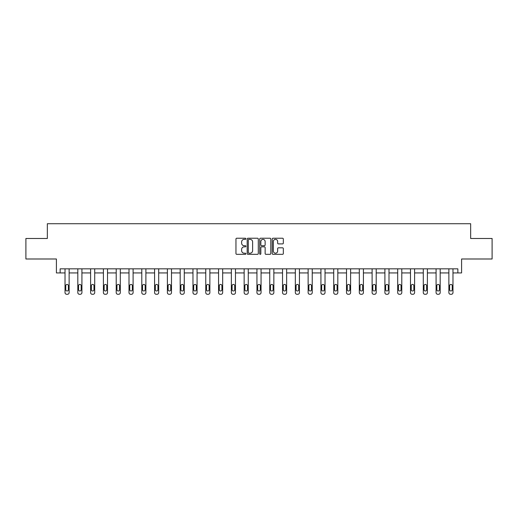 <?xml version="1.0" encoding="UTF-8"?>
<svg xmlns="http://www.w3.org/2000/svg" width="518" height="518" viewBox="0 0 518 518"><rect width="100%" height="100%" fill="white"/><g stroke="black" fill="none" stroke-linecap="round" stroke-linejoin="round"><path stroke-width="0.78" d="M245.875 238.792A0.563 0.563 0 0 0 245.312 238.228L236.758 238.228A0.803 0.803 0 0 0 235.955 239.031L235.955 253.522A0.803 0.803 0 0 0 236.758 254.332L245.312 254.332A0.563 0.563 0 0 0 245.875 253.768A0.563 0.563 0 0 0 245.312 253.205L244.205 253.205A2.577 2.577 0 0 1 241.628 250.628L241.628 249.417A2.577 2.577 0 0 1 244.205 246.84L245.312 246.84A0.563 0.563 0 0 0 245.875 246.277A0.563 0.563 0 0 0 245.312 245.713L244.205 245.713A2.577 2.577 0 0 1 241.628 243.136L241.628 241.932A2.577 2.577 0 0 1 244.205 239.355L245.312 239.355A0.563 0.563 0 0 0 245.875 238.792M25.9 238.487L25.9 258.994L56.41 258.994L56.41 272.934L65.022 272.934L65.022 292.638A1.638 1.638 0 0 0 66.667 294.276L67.482 294.276A1.638 1.638 0 0 0 69.127 292.638L69.127 272.934L77.817 272.934L77.817 292.638A1.638 1.638 0 0 0 79.461 294.276L80.277 294.276A1.638 1.638 0 0 0 81.922 292.638L81.922 272.934L90.611 272.934L90.611 292.638A1.638 1.638 0 0 0 92.256 294.276L93.072 294.276A1.638 1.638 0 0 0 94.716 292.638L94.716 272.934L103.406 272.934L103.406 292.638A1.638 1.638 0 0 0 105.05 294.276L105.866 294.276A1.638 1.638 0 0 0 107.511 292.638L107.511 272.934L116.207 272.934L116.207 292.638A1.638 1.638 0 0 0 117.845 294.276L118.667 294.276A1.638 1.638 0 0 0 120.305 292.638L120.305 272.934L129.001 272.934L129.001 292.638A1.638 1.638 0 0 0 130.64 294.276L131.462 294.276A1.638 1.638 0 0 0 133.1 292.638L133.1 272.934L141.796 272.934L141.796 292.638A1.638 1.638 0 0 0 143.434 294.276L144.257 294.276A1.638 1.638 0 0 0 145.895 292.638L145.895 272.934L154.591 272.934L154.591 292.638A1.638 1.638 0 0 0 156.229 294.276L157.051 294.276A1.638 1.638 0 0 0 158.689 292.638L158.689 272.934L167.385 272.934L167.385 292.638A1.638 1.638 0 0 0 169.023 294.276L169.846 294.276A1.638 1.638 0 0 0 171.484 292.638L171.484 272.934L180.18 272.934L180.18 292.638A1.638 1.638 0 0 0 181.818 294.276L182.64 294.276A1.638 1.638 0 0 0 184.279 292.638L184.279 272.934L192.974 272.934L192.974 292.638A1.638 1.638 0 0 0 194.613 294.276L195.435 294.276A1.638 1.638 0 0 0 197.073 292.638L197.073 272.934L205.769 272.934L205.769 292.638A1.638 1.638 0 0 0 207.407 294.276L208.23 294.276A1.638 1.638 0 0 0 209.868 292.638L209.868 272.934L218.564 272.934L218.564 292.638A1.638 1.638 0 0 0 220.202 294.276L221.024 294.276A1.638 1.638 0 0 0 222.662 292.638L222.662 272.934L231.358 272.934L231.358 292.638A1.638 1.638 0 0 0 233.003 294.276L233.819 294.276A1.638 1.638 0 0 0 235.463 292.638L235.463 272.934L244.153 272.934L244.153 292.638A1.638 1.638 0 0 0 245.797 294.276L246.613 294.276A1.638 1.638 0 0 0 248.258 292.638L248.258 272.934L256.947 272.934L256.947 292.638A1.638 1.638 0 0 0 258.592 294.276L259.408 294.276A1.638 1.638 0 0 0 261.053 292.638L261.053 272.934L269.742 272.934L269.742 292.638A1.638 1.638 0 0 0 271.387 294.276L272.203 294.276A1.638 1.638 0 0 0 273.847 292.638L273.847 272.934L282.537 272.934L282.537 292.638A1.638 1.638 0 0 0 284.181 294.276L284.997 294.276A1.638 1.638 0 0 0 286.642 292.638L286.642 272.934L295.338 272.934L295.338 292.638A1.638 1.638 0 0 0 296.976 294.276L297.798 294.276A1.638 1.638 0 0 0 299.436 292.638L299.436 272.934L308.132 272.934L308.132 292.638A1.638 1.638 0 0 0 309.77 294.276L310.593 294.276A1.638 1.638 0 0 0 312.231 292.638L312.231 272.934L320.927 272.934L320.927 292.638A1.638 1.638 0 0 0 322.565 294.276L323.387 294.276A1.638 1.638 0 0 0 325.026 292.638L325.026 272.934L333.721 272.934L333.721 292.638A1.638 1.638 0 0 0 335.36 294.276L336.182 294.276A1.638 1.638 0 0 0 337.82 292.638L337.82 272.934L346.516 272.934L346.516 292.638A1.638 1.638 0 0 0 348.154 294.276L348.977 294.276A1.638 1.638 0 0 0 350.615 292.638L350.615 272.934L359.311 272.934L359.311 292.638A1.638 1.638 0 0 0 360.949 294.276L361.771 294.276A1.638 1.638 0 0 0 363.409 292.638L363.409 272.934L372.105 272.934L372.105 292.638A1.638 1.638 0 0 0 373.743 294.276L374.566 294.276A1.638 1.638 0 0 0 376.204 292.638L376.204 272.934L384.9 272.934L384.9 292.638A1.638 1.638 0 0 0 386.538 294.276L387.36 294.276A1.638 1.638 0 0 0 388.999 292.638L388.999 272.934L397.695 272.934L397.695 292.638A1.638 1.638 0 0 0 399.333 294.276L400.155 294.276A1.638 1.638 0 0 0 401.793 292.638L401.793 272.934L410.489 272.934L410.489 292.638A1.638 1.638 0 0 0 412.134 294.276L412.95 294.276A1.638 1.638 0 0 0 414.594 292.638L414.594 272.934L423.284 272.934L423.284 292.638A1.638 1.638 0 0 0 424.928 294.276L425.744 294.276A1.638 1.638 0 0 0 427.389 292.638L427.389 272.934L436.078 272.934L436.078 292.638A1.638 1.638 0 0 0 437.723 294.276L438.539 294.276A1.638 1.638 0 0 0 440.183 292.638L440.183 272.934L448.873 272.934L448.873 292.638A1.638 1.638 0 0 0 450.518 294.276L451.333 294.276A1.638 1.638 0 0 0 452.978 292.638L452.978 272.934L461.59 272.934L461.59 258.994L492.1 258.994L492.1 238.487L470.655 238.487L470.655 223.724L47.345 223.724L47.345 238.487L25.9 238.487M282.53 243.907A0.803 0.803 0 0 0 283.333 243.097L283.333 239.031A0.803 0.803 0 0 0 282.53 238.228L273.031 238.228A0.803 0.803 0 0 0 272.222 239.031L272.222 253.522A0.803 0.803 0 0 0 273.031 254.332L282.53 254.332A0.803 0.803 0 0 0 283.333 253.522L283.333 248.614A0.803 0.803 0 0 0 282.53 247.811L278.464 247.811A0.803 0.803 0 0 0 277.654 248.614L277.654 251.049A2.156 2.156 0 0 1 275.505 253.205A2.156 2.156 0 0 1 273.349 251.049L273.349 241.511A2.156 2.156 0 0 1 275.505 239.355A2.156 2.156 0 0 1 277.654 241.511L277.654 243.097A0.803 0.803 0 0 0 278.464 243.907L282.53 243.907M457.854 272.934L457.854 268.836L60.146 268.836L60.146 272.934M258.294 239.031A0.803 0.803 0 0 0 257.491 238.228L247.992 238.228A0.803 0.803 0 0 0 247.183 239.031L247.183 253.522A0.803 0.803 0 0 0 247.992 254.332L257.491 254.332A0.803 0.803 0 0 0 258.294 253.522L258.294 239.031M260.509 238.228L270.007 238.228A0.803 0.803 0 0 1 270.817 239.031L270.817 253.522A0.803 0.803 0 0 1 270.007 254.332L265.941 254.332A0.803 0.803 0 0 1 265.138 253.522L265.138 247.649A0.803 0.803 0 0 0 264.335 246.84L261.635 246.84A0.803 0.803 0 0 0 260.832 247.649L260.832 253.768A0.563 0.563 0 0 1 260.269 254.332A0.563 0.563 0 0 1 259.706 253.768L259.706 239.031A0.803 0.803 0 0 1 260.509 238.228M248.873 239.355A0.563 0.563 0 0 0 248.31 239.918L248.31 252.642A0.563 0.563 0 0 0 248.873 253.205L250.045 253.205A2.577 2.577 0 0 0 252.622 250.628L252.622 241.932A2.577 2.577 0 0 0 250.045 239.355L248.873 239.355M265.138 241.55A2.156 2.156 0 0 0 262.982 239.394A2.156 2.156 0 0 0 260.832 241.55L260.832 244.91A0.803 0.803 0 0 0 261.635 245.713L264.335 245.713A0.803 0.803 0 0 0 265.138 244.91L265.138 241.55M65.76 289.685A1.314 1.314 149.4 0 0 67.075 290.993A1.314 1.314 149.4 0 0 68.389 289.685A1.314 1.314 0 0 1 67.075 290.993A1.314 1.314 0 0 1 65.76 289.685L65.76 285.748A1.314 1.314 0 0 1 67.075 284.434A1.314 1.314 0 0 1 68.389 285.748A1.314 1.314 149.4 0 0 67.075 284.434A1.314 1.314 149.4 0 0 65.76 285.748M69.127 268.836L69.127 292.638M65.022 268.836L65.022 292.638M68.389 285.748L68.389 289.685M66.667 294.276L67.482 294.276M78.555 289.685A1.314 1.314 149.4 0 0 79.869 290.993A1.314 1.314 149.4 0 0 81.184 289.685A1.314 1.314 0 0 1 79.869 290.993A1.314 1.314 0 0 1 78.555 289.685L78.555 285.748A1.314 1.314 0 0 1 79.869 284.434A1.314 1.314 0 0 1 81.184 285.748A1.314 1.314 149.4 0 0 79.869 284.434A1.314 1.314 149.4 0 0 78.555 285.748M91.349 289.685A1.314 1.314 149.4 0 0 92.664 290.993A1.314 1.314 149.4 0 0 93.978 289.685A1.314 1.314 0 0 1 92.664 290.993A1.314 1.314 0 0 1 91.349 289.685L91.349 285.748A1.314 1.314 0 0 1 92.664 284.434A1.314 1.314 0 0 1 93.978 285.748A1.314 1.314 149.4 0 0 92.664 284.434A1.314 1.314 149.4 0 0 91.349 285.748M81.922 268.836L81.922 292.638M77.817 268.836L77.817 292.638M81.184 285.748L81.184 289.685M79.461 294.276L80.277 294.276M94.716 268.836L94.716 292.638M90.611 268.836L90.611 292.638M93.978 285.748L93.978 289.685M92.256 294.276L93.072 294.276M104.144 289.685A1.314 1.314 149.4 0 0 105.458 290.993A1.314 1.314 149.4 0 0 106.773 289.685A1.314 1.314 0 0 1 105.458 290.993A1.314 1.314 0 0 1 104.144 289.685L104.144 285.748A1.314 1.314 0 0 1 105.458 284.434A1.314 1.314 0 0 1 106.773 285.748A1.314 1.314 149.4 0 0 105.458 284.434A1.314 1.314 149.4 0 0 104.144 285.748M107.511 268.836L107.511 292.638M103.406 268.836L103.406 292.638M106.773 285.748L106.773 289.685M105.05 294.276L105.866 294.276M116.945 289.685A1.314 1.314 149.4 0 0 118.253 290.993A1.314 1.314 149.4 0 0 119.567 289.685A1.314 1.314 0 0 1 118.253 290.993A1.314 1.314 0 0 1 116.945 289.685L116.945 285.748A1.314 1.314 0 0 1 118.253 284.434A1.314 1.314 0 0 1 119.567 285.748A1.314 1.314 149.4 0 0 118.253 284.434A1.314 1.314 149.4 0 0 116.945 285.748M120.305 268.836L120.305 292.638M116.207 268.836L116.207 292.638M119.567 285.748L119.567 289.685M117.845 294.276L118.667 294.276M129.74 289.685A1.314 1.314 149.4 0 0 131.048 290.993A1.314 1.314 149.4 0 0 132.362 289.685A1.314 1.314 0 0 1 131.048 290.993A1.314 1.314 0 0 1 129.74 289.685L129.74 285.748A1.314 1.314 0 0 1 131.048 284.434A1.314 1.314 0 0 1 132.362 285.748A1.314 1.314 149.4 0 0 131.048 284.434A1.314 1.314 149.4 0 0 129.74 285.748M133.1 268.836L133.1 292.638M129.001 268.836L129.001 292.638M132.362 285.748L132.362 289.685M130.64 294.276L131.462 294.276M142.534 289.685A1.314 1.314 149.4 0 0 143.842 290.993A1.314 1.314 149.4 0 0 145.157 289.685A1.314 1.314 0 0 1 143.842 290.993A1.314 1.314 0 0 1 142.534 289.685L142.534 285.748A1.314 1.314 0 0 1 143.842 284.434A1.314 1.314 0 0 1 145.157 285.748A1.314 1.314 149.4 0 0 143.842 284.434A1.314 1.314 149.4 0 0 142.534 285.748M145.895 268.836L145.895 292.638M141.796 268.836L141.796 292.638M145.157 285.748L145.157 289.685M143.434 294.276L144.257 294.276M155.329 289.685A1.314 1.314 149.4 0 0 156.637 290.993A1.314 1.314 149.4 0 0 157.951 289.685A1.314 1.314 0 0 1 156.637 290.993A1.314 1.314 0 0 1 155.329 289.685L155.329 285.748A1.314 1.314 0 0 1 156.637 284.434A1.314 1.314 0 0 1 157.951 285.748A1.314 1.314 149.4 0 0 156.637 284.434A1.314 1.314 149.4 0 0 155.329 285.748M158.689 268.836L158.689 292.638M154.591 268.836L154.591 292.638M157.951 285.748L157.951 289.685M156.229 294.276L157.051 294.276M168.123 289.685A1.314 1.314 149.4 0 0 169.431 290.993A1.314 1.314 149.4 0 0 170.746 289.685A1.314 1.314 0 0 1 169.431 290.993A1.314 1.314 0 0 1 168.123 289.685L168.123 285.748A1.314 1.314 0 0 1 169.431 284.434A1.314 1.314 0 0 1 170.746 285.748A1.314 1.314 149.4 0 0 169.431 284.434A1.314 1.314 149.4 0 0 168.123 285.748M171.484 268.836L171.484 292.638M167.385 268.836L167.385 292.638M170.746 285.748L170.746 289.685M169.023 294.276L169.846 294.276M180.918 289.685A1.314 1.314 149.4 0 0 182.232 290.993A1.314 1.314 149.4 0 0 183.54 289.685A1.314 1.314 0 0 1 182.232 290.993A1.314 1.314 0 0 1 180.918 289.685L180.918 285.748A1.314 1.314 0 0 1 182.232 284.434A1.314 1.314 0 0 1 183.54 285.748A1.314 1.314 149.4 0 0 182.232 284.434A1.314 1.314 149.4 0 0 180.918 285.748M184.279 268.836L184.279 292.638M180.18 268.836L180.18 292.638M183.54 285.748L183.54 289.685M181.818 294.276L182.64 294.276M193.713 289.685A1.314 1.314 149.4 0 0 195.027 290.993A1.314 1.314 149.4 0 0 196.335 289.685A1.314 1.314 0 0 1 195.027 290.993A1.314 1.314 0 0 1 193.713 289.685L193.713 285.748A1.314 1.314 0 0 1 195.027 284.434A1.314 1.314 0 0 1 196.335 285.748A1.314 1.314 149.4 0 0 195.027 284.434A1.314 1.314 149.4 0 0 193.713 285.748M197.073 268.836L197.073 292.638M192.974 268.836L192.974 292.638M196.335 285.748L196.335 289.685M194.613 294.276L195.435 294.276M206.507 289.685A1.314 1.314 149.4 0 0 207.822 290.993A1.314 1.314 149.4 0 0 209.13 289.685A1.314 1.314 0 0 1 207.822 290.993A1.314 1.314 0 0 1 206.507 289.685L206.507 285.748A1.314 1.314 0 0 1 207.822 284.434A1.314 1.314 0 0 1 209.13 285.748A1.314 1.314 149.4 0 0 207.822 284.434A1.314 1.314 149.4 0 0 206.507 285.748M209.868 268.836L209.868 292.638M205.769 268.836L205.769 292.638M209.13 285.748L209.13 289.685M207.407 294.276L208.23 294.276M219.302 289.685A1.314 1.314 149.4 0 0 220.616 290.993A1.314 1.314 149.4 0 0 221.924 289.685A1.314 1.314 0 0 1 220.616 290.993A1.314 1.314 0 0 1 219.302 289.685L219.302 285.748A1.314 1.314 0 0 1 220.616 284.434A1.314 1.314 0 0 1 221.924 285.748A1.314 1.314 149.4 0 0 220.616 284.434A1.314 1.314 149.4 0 0 219.302 285.748M222.662 268.836L222.662 292.638M218.564 268.836L218.564 292.638M221.924 285.748L221.924 289.685M220.202 294.276L221.024 294.276M232.096 289.685A1.314 1.314 149.4 0 0 233.411 290.993A1.314 1.314 149.4 0 0 234.725 289.685A1.314 1.314 0 0 1 233.411 290.993A1.314 1.314 0 0 1 232.096 289.685L232.096 285.748A1.314 1.314 0 0 1 233.411 284.434A1.314 1.314 0 0 1 234.725 285.748A1.314 1.314 149.4 0 0 233.411 284.434A1.314 1.314 149.4 0 0 232.096 285.748M235.463 268.836L235.463 292.638M231.358 268.836L231.358 292.638M234.725 285.748L234.725 289.685M233.003 294.276L233.819 294.276M244.891 289.685A1.314 1.314 149.4 0 0 246.205 290.993A1.314 1.314 149.4 0 0 247.52 289.685A1.314 1.314 0 0 1 246.205 290.993A1.314 1.314 0 0 1 244.891 289.685L244.891 285.748A1.314 1.314 0 0 1 246.205 284.434A1.314 1.314 0 0 1 247.52 285.748A1.314 1.314 149.4 0 0 246.205 284.434A1.314 1.314 149.4 0 0 244.891 285.748M248.258 268.836L248.258 292.638M244.153 268.836L244.153 292.638M247.52 285.748L247.52 289.685M245.797 294.276L246.613 294.276M257.686 289.685A1.314 1.314 149.4 0 0 259 290.993A1.314 1.314 149.4 0 0 260.314 289.685A1.314 1.314 0 0 1 259 290.993A1.314 1.314 0 0 1 257.686 289.685L257.686 285.748A1.314 1.314 0 0 1 259 284.434A1.314 1.314 0 0 1 260.314 285.748A1.314 1.314 149.4 0 0 259 284.434A1.314 1.314 149.4 0 0 257.686 285.748M261.053 268.836L261.053 292.638M256.947 268.836L256.947 292.638M260.314 285.748L260.314 289.685M258.592 294.276L259.408 294.276M270.48 289.685A1.314 1.314 149.4 0 0 271.795 290.993A1.314 1.314 149.4 0 0 273.109 289.685A1.314 1.314 0 0 1 271.795 290.993A1.314 1.314 0 0 1 270.48 289.685L270.48 285.748A1.314 1.314 0 0 1 271.795 284.434A1.314 1.314 0 0 1 273.109 285.748A1.314 1.314 149.4 0 0 271.795 284.434A1.314 1.314 149.4 0 0 270.48 285.748M273.847 268.836L273.847 292.638M269.742 268.836L269.742 292.638M273.109 285.748L273.109 289.685M271.387 294.276L272.203 294.276M283.275 289.685A1.314 1.314 149.4 0 0 284.589 290.993A1.314 1.314 149.4 0 0 285.904 289.685A1.314 1.314 0 0 1 284.589 290.993A1.314 1.314 0 0 1 283.275 289.685L283.275 285.748A1.314 1.314 0 0 1 284.589 284.434A1.314 1.314 0 0 1 285.904 285.748A1.314 1.314 149.4 0 0 284.589 284.434A1.314 1.314 149.4 0 0 283.275 285.748M286.642 268.836L286.642 292.638M282.537 268.836L282.537 292.638M285.904 285.748L285.904 289.685M284.181 294.276L284.997 294.276M296.076 289.685A1.314 1.314 149.4 0 0 297.384 290.993A1.314 1.314 149.4 0 0 298.698 289.685A1.314 1.314 0 0 1 297.384 290.993A1.314 1.314 0 0 1 296.076 289.685L296.076 285.748A1.314 1.314 0 0 1 297.384 284.434A1.314 1.314 0 0 1 298.698 285.748A1.314 1.314 149.4 0 0 297.384 284.434A1.314 1.314 149.4 0 0 296.076 285.748M299.436 268.836L299.436 292.638M295.338 268.836L295.338 292.638M298.698 285.748L298.698 289.685M296.976 294.276L297.798 294.276M308.87 289.685A1.314 1.314 149.4 0 0 310.178 290.993A1.314 1.314 149.4 0 0 311.493 289.685A1.314 1.314 0 0 1 310.178 290.993A1.314 1.314 0 0 1 308.87 289.685L308.87 285.748A1.314 1.314 0 0 1 310.178 284.434A1.314 1.314 0 0 1 311.493 285.748A1.314 1.314 149.4 0 0 310.178 284.434A1.314 1.314 149.4 0 0 308.87 285.748M312.231 268.836L312.231 292.638M308.132 268.836L308.132 292.638M311.493 285.748L311.493 289.685M309.77 294.276L310.593 294.276M321.665 289.685A1.314 1.314 149.4 0 0 322.973 290.993A1.314 1.314 149.4 0 0 324.287 289.685A1.314 1.314 0 0 1 322.973 290.993A1.314 1.314 0 0 1 321.665 289.685L321.665 285.748A1.314 1.314 0 0 1 322.973 284.434A1.314 1.314 0 0 1 324.287 285.748A1.314 1.314 149.4 0 0 322.973 284.434A1.314 1.314 149.4 0 0 321.665 285.748M325.026 268.836L325.026 292.638M320.927 268.836L320.927 292.638M324.287 285.748L324.287 289.685M322.565 294.276L323.387 294.276M334.46 289.685A1.314 1.314 149.4 0 0 335.768 290.993A1.314 1.314 149.4 0 0 337.082 289.685A1.314 1.314 0 0 1 335.768 290.993A1.314 1.314 0 0 1 334.46 289.685L334.46 285.748A1.314 1.314 0 0 1 335.768 284.434A1.314 1.314 0 0 1 337.082 285.748A1.314 1.314 149.4 0 0 335.768 284.434A1.314 1.314 149.4 0 0 334.46 285.748M337.82 268.836L337.82 292.638M333.721 268.836L333.721 292.638M337.082 285.748L337.082 289.685M335.36 294.276L336.182 294.276M347.254 289.685A1.314 1.314 149.4 0 0 348.569 290.993A1.314 1.314 149.4 0 0 349.877 289.685A1.314 1.314 0 0 1 348.569 290.993A1.314 1.314 0 0 1 347.254 289.685L347.254 285.748A1.314 1.314 0 0 1 348.569 284.434A1.314 1.314 0 0 1 349.877 285.748A1.314 1.314 149.4 0 0 348.569 284.434A1.314 1.314 149.4 0 0 347.254 285.748M350.615 268.836L350.615 292.638M346.516 268.836L346.516 292.638M349.877 285.748L349.877 289.685M348.154 294.276L348.977 294.276M360.049 289.685A1.314 1.314 149.4 0 0 361.363 290.993A1.314 1.314 149.4 0 0 362.671 289.685A1.314 1.314 0 0 1 361.363 290.993A1.314 1.314 0 0 1 360.049 289.685L360.049 285.748A1.314 1.314 0 0 1 361.363 284.434A1.314 1.314 0 0 1 362.671 285.748A1.314 1.314 149.4 0 0 361.363 284.434A1.314 1.314 149.4 0 0 360.049 285.748M363.409 268.836L363.409 292.638M359.311 268.836L359.311 292.638M362.671 285.748L362.671 289.685M360.949 294.276L361.771 294.276M372.843 289.685A1.314 1.314 149.4 0 0 374.158 290.993A1.314 1.314 149.4 0 0 375.466 289.685A1.314 1.314 0 0 1 374.158 290.993A1.314 1.314 0 0 1 372.843 289.685L372.843 285.748A1.314 1.314 0 0 1 374.158 284.434A1.314 1.314 0 0 1 375.466 285.748A1.314 1.314 149.4 0 0 374.158 284.434A1.314 1.314 149.4 0 0 372.843 285.748M376.204 268.836L376.204 292.638M372.105 268.836L372.105 292.638M375.466 285.748L375.466 289.685M373.743 294.276L374.566 294.276M385.638 289.685A1.314 1.314 149.4 0 0 386.952 290.993A1.314 1.314 149.4 0 0 388.26 289.685A1.314 1.314 0 0 1 386.952 290.993A1.314 1.314 0 0 1 385.638 289.685L385.638 285.748A1.314 1.314 0 0 1 386.952 284.434A1.314 1.314 0 0 1 388.26 285.748A1.314 1.314 149.4 0 0 386.952 284.434A1.314 1.314 149.4 0 0 385.638 285.748M388.999 268.836L388.999 292.638M384.9 268.836L384.9 292.638M388.26 285.748L388.26 289.685M386.538 294.276L387.36 294.276M398.433 289.685A1.314 1.314 149.4 0 0 399.747 290.993A1.314 1.314 149.4 0 0 401.055 289.685A1.314 1.314 0 0 1 399.747 290.993A1.314 1.314 0 0 1 398.433 289.685L398.433 285.748A1.314 1.314 0 0 1 399.747 284.434A1.314 1.314 0 0 1 401.055 285.748A1.314 1.314 149.4 0 0 399.747 284.434A1.314 1.314 149.4 0 0 398.433 285.748M401.793 268.836L401.793 292.638M397.695 268.836L397.695 292.638M401.055 285.748L401.055 289.685M399.333 294.276L400.155 294.276M411.227 289.685A1.314 1.314 149.4 0 0 412.542 290.993A1.314 1.314 149.4 0 0 413.856 289.685A1.314 1.314 0 0 1 412.542 290.993A1.314 1.314 0 0 1 411.227 289.685L411.227 285.748A1.314 1.314 0 0 1 412.542 284.434A1.314 1.314 0 0 1 413.856 285.748A1.314 1.314 149.4 0 0 412.542 284.434A1.314 1.314 149.4 0 0 411.227 285.748M414.594 268.836L414.594 292.638M410.489 268.836L410.489 292.638M413.856 285.748L413.856 289.685M412.134 294.276L412.95 294.276M424.022 289.685A1.314 1.314 149.4 0 0 425.336 290.993A1.314 1.314 149.4 0 0 426.651 289.685A1.314 1.314 0 0 1 425.336 290.993A1.314 1.314 0 0 1 424.022 289.685L424.022 285.748A1.314 1.314 0 0 1 425.336 284.434A1.314 1.314 0 0 1 426.651 285.748A1.314 1.314 149.4 0 0 425.336 284.434A1.314 1.314 149.4 0 0 424.022 285.748M427.389 268.836L427.389 292.638M423.284 268.836L423.284 292.638M426.651 285.748L426.651 289.685M424.928 294.276L425.744 294.276M436.816 289.685A1.314 1.314 149.4 0 0 438.131 290.993A1.314 1.314 149.4 0 0 439.445 289.685A1.314 1.314 0 0 1 438.131 290.993A1.314 1.314 0 0 1 436.816 289.685L436.816 285.748A1.314 1.314 0 0 1 438.131 284.434A1.314 1.314 0 0 1 439.445 285.748A1.314 1.314 149.4 0 0 438.131 284.434A1.314 1.314 149.4 0 0 436.816 285.748M440.183 268.836L440.183 292.638M436.078 268.836L436.078 292.638M439.445 285.748L439.445 289.685M437.723 294.276L438.539 294.276M449.611 289.685A1.314 1.314 149.4 0 0 450.925 290.993A1.314 1.314 149.4 0 0 452.24 289.685A1.314 1.314 0 0 1 450.925 290.993A1.314 1.314 0 0 1 449.611 289.685L449.611 285.748A1.314 1.314 0 0 1 450.925 284.434A1.314 1.314 0 0 1 452.24 285.748A1.314 1.314 149.4 0 0 450.925 284.434A1.314 1.314 149.4 0 0 449.611 285.748M452.978 268.836L452.978 292.638M448.873 268.836L448.873 292.638M452.24 285.748L452.24 289.685M450.518 294.276L451.333 294.276"/></g></svg>
